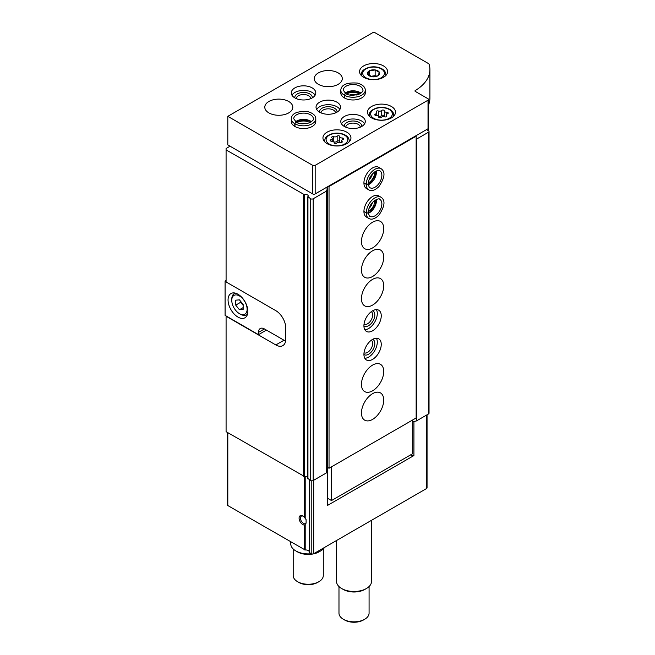 <?xml version="1.0" encoding="UTF-8"?>
<svg xmlns="http://www.w3.org/2000/svg" width="655" height="655" viewBox="0 0 655 655"><rect width="100%" height="100%" fill="white"/><g stroke="black" fill="none" stroke-linecap="round" stroke-linejoin="round"><path stroke-width="0.98" d="M304.591 517.548L306.098 519.628L306.098 523.165L304.591 525.056A5.248 3.029 60 0 1 299.204 519.259A5.248 3.029 60 0 1 302.798 515.984A5.248 3.029 60 0 1 304.591 517.548L304.591 476.447M227.301 432.382L227.301 504.833A1.752 1.007 180 0 0 227.809 505.554L305.197 549.995A3.496 2.022 180 0 1 309.209 551.633M283.992 340.232L275.82 344.948A14.001 8.081 -120 0 0 282.821 345.644A14.001 8.081 -120 0 0 285.719 339.233L285.719 327.803A14.001 8.081 -120 0 0 275.82 310.658L226.081 281.937L226.081 148.489L230.036 146.196M275.82 344.948L226.081 316.234L226.081 431.678L304.46 476.488A2.448 1.416 180 0 1 307.735 476.848M326.059 187.633L327.549 188.493L326.28 191.227L313.188 198.776A1.752 1.007 180 0 1 310.716 198.776L307.842 196.672A2.448 1.416 180 0 0 308.218 195.919A2.448 1.416 180 0 0 306.949 194.682A2.448 1.416 180 0 0 304.46 194.723L226.081 149.913M327.549 188.493L327.549 470.257L326.28 472.992L313.188 480.549A1.752 1.007 180 0 1 310.716 480.549L307.842 478.445M410.448 454.971L413.919 455.544L327.295 505.554L327.295 471.543L326.82 471.821M427.052 414.811L427.052 487.836A1.752 1.007 180 0 1 426.536 488.548L313.688 553.704A1.752 1.007 180 0 1 311.215 553.704L309.209 552.378L309.217 479.681L309.209 552.378M426.536 129.624L428.517 130.771A1.752 1.007 180 0 1 429.033 131.483L429.033 413.248A1.752 1.007 180 0 1 428.517 413.96L416.424 420.944L413.919 421.533L413.919 455.544M327.295 471.543L327.295 470.789M414.394 421.263L412.683 421.525L413.919 421.533M429.033 131.483A1.752 1.007 180 0 1 428.517 132.195L416.424 139.179L416.424 420.944M411.438 455.544L411.438 454.398M326.28 191.227L326.28 472.992M306.098 523.165A4.307 2.481 60 0 1 305.615 523.607A4.307 2.481 60 0 1 301.316 521.126A4.307 2.481 60 0 1 301.316 516.156A4.307 2.481 60 0 1 303.15 516.206M371.524 520.307L371.524 581.386A17.497 10.103 180 0 1 366.399 588.526A17.497 10.103 180 0 1 341.648 588.526A17.497 10.103 180 0 1 336.523 581.386L336.523 540.514M366.399 588.526L364.884 589.402A15.352 8.867 180 0 1 343.171 589.402L341.648 588.526M369.076 586.536L369.076 613.145A15.049 8.687 180 0 1 364.671 619.286A15.049 8.687 180 0 1 343.384 619.286A15.049 8.687 180 0 1 338.979 613.145L338.979 586.536M364.671 619.286L363.427 619.998A13.296 7.68 180 0 1 344.62 619.998L343.384 619.286M226.081 280.512L225.091 281.077L226.081 281.65M266.421 330.087L258.496 334.664L225.091 315.374L225.091 281.077M285.719 327.803L285.719 338.946A14.001 8.081 60 0 1 285.523 341.116L285.58 341.083M237.961 317.085A14.001 8.081 -120 0 0 244.954 317.781A14.001 8.081 -120 0 0 244.954 301.619A14.001 8.081 -120 0 0 230.961 293.53A14.001 8.081 -120 0 0 228.808 304.747A14.001 8.081 -120 0 0 237.961 317.085M258.496 334.664L258.496 332.38A8.4 4.847 60 0 1 260.24 328.532A8.4 4.847 60 0 1 264.44 328.949L285.523 341.116M240.434 314.228L239.443 313.655A10.848 6.263 -120 0 0 247.115 309.226A10.848 6.263 -120 0 0 239.443 295.937A10.848 6.263 -120 0 0 231.772 300.367A10.848 6.263 -120 0 0 239.443 313.655L240.434 314.228A12.248 7.074 -120 0 0 246.558 314.834A12.248 7.074 -120 0 0 247.541 314.048M235.726 300.178L235.726 305.132L239.443 309.75L243.152 309.414L243.152 304.469L239.443 299.851L235.726 300.178M235.489 293.162A12.248 7.074 -120 0 0 234.31 293.62A12.248 7.074 -120 0 0 231.772 299.229L231.772 300.367M240.68 301.39L240.68 302.274L235.726 305.132M243.152 307.604L239.443 309.75M240.68 302.274L243.152 305.353M428.534 99.478L428.534 128.053A1.752 1.007 180 0 1 428.026 128.765L315.17 193.921A1.752 1.007 180 0 1 312.697 193.921L227.809 144.911L227.809 116.336L372.589 32.75A1.752 1.007 180 0 1 375.061 32.75L428.214 63.437A3.496 2.022 180 0 1 429.189 64.534A52.498 30.31 180 0 1 429.909 69.545A52.498 30.31 180 0 1 415.254 90.554A1.048 0.606 180 0 0 414.959 90.971A1.048 0.606 180 0 0 415.27 91.397L428.026 98.758A1.752 1.007 180 0 1 428.534 99.478A1.752 1.007 180 0 1 428.026 100.19L315.17 165.347A1.752 1.007 180 0 1 312.697 165.347L227.809 116.336M429.909 69.545L429.909 98.119A52.498 30.31 180 0 1 428.534 105.013M383.478 65.901A14.001 8.081 180 0 1 387.58 71.616A14.001 8.081 180 0 1 373.579 79.697A14.001 8.081 180 0 1 359.579 71.616A14.001 8.081 180 0 1 368.216 64.149A14.001 8.081 180 0 1 383.478 65.901M391.395 106.478A14.001 8.081 180 0 1 395.497 112.193A14.001 8.081 180 0 1 381.497 120.274A14.001 8.081 180 0 1 367.496 112.193A14.001 8.081 180 0 1 376.142 104.726A14.001 8.081 180 0 1 391.395 106.478M346.847 132.195A14.001 8.081 180 0 1 350.949 137.91A14.001 8.081 180 0 1 336.948 145.991A14.001 8.081 180 0 1 322.948 137.91A14.001 8.081 180 0 1 331.594 130.443A14.001 8.081 180 0 1 346.847 132.195M361.699 116.475A12.248 7.074 180 0 1 365.285 121.478A12.248 7.074 180 0 1 353.037 128.552A12.248 7.074 180 0 1 340.788 121.478A12.248 7.074 180 0 1 348.345 114.944A12.248 7.074 180 0 1 361.699 116.475M344.456 97.955L344.456 95.237A12.248 7.074 0 0 0 357.777 96.711A12.248 7.074 0 0 0 365.285 90.185L365.285 92.904A12.248 7.074 180 0 1 353.037 99.978A12.248 7.074 180 0 1 340.788 92.904L340.788 90.185A12.248 7.074 0 0 0 344.293 95.139C344.89 93.534 345.48 93.215 346.086 94.173M336.948 102.188A12.248 7.074 180 0 1 340.534 107.191A12.248 7.074 180 0 1 328.286 114.265A12.248 7.074 180 0 1 316.037 107.191A12.248 7.074 180 0 1 323.603 100.657A12.248 7.074 180 0 1 336.948 102.188M294.963 126.53L294.963 123.811A12.248 7.074 0 0 0 308.284 125.285A12.248 7.074 0 0 0 315.792 118.768L315.792 121.478A12.248 7.074 180 0 1 303.543 128.552A12.248 7.074 180 0 1 291.287 121.478L291.287 118.768A12.248 7.074 0 0 0 294.791 123.713C295.389 122.117 295.986 121.789 296.584 122.755M312.206 87.901A12.248 7.074 180 0 1 315.792 92.904A12.248 7.074 180 0 1 303.543 99.978A12.248 7.074 180 0 1 291.287 92.904A12.248 7.074 180 0 1 298.852 86.37A12.248 7.074 180 0 1 312.206 87.901M338.185 72.901A14.001 8.081 180 0 1 342.287 78.616A14.001 8.081 180 0 1 328.286 86.697A14.001 8.081 180 0 1 314.285 78.616A14.001 8.081 180 0 1 322.931 71.149A14.001 8.081 180 0 1 338.185 72.901M288.691 101.476A14.001 8.081 180 0 1 292.793 107.191A14.001 8.081 180 0 1 278.793 115.272A14.001 8.081 180 0 1 264.792 107.191A14.001 8.081 180 0 1 273.438 99.724A14.001 8.081 180 0 1 288.691 101.476M291.95 95.188A12.248 7.074 180 0 1 312.206 92.478A12.248 7.074 180 0 1 315.129 95.188M294.815 97.865A8.752 5.052 180 0 1 299.884 92.887A8.752 5.052 180 0 1 309.725 93.902A8.752 5.052 180 0 1 312.263 97.865M296.306 98.61A7.238 4.176 180 0 1 300.85 94.836A7.238 4.176 180 0 1 308.652 95.761A7.238 4.176 180 0 1 310.773 98.61M297.141 122.608A8.752 5.052 180 0 1 309.725 122.477A8.752 5.052 180 0 1 309.946 122.608M300.203 123.582A7.238 4.176 180 0 1 306.876 123.582M316.692 109.475A12.248 7.074 180 0 1 336.948 106.765A12.248 7.074 180 0 1 339.88 109.475M319.566 112.161A8.752 5.052 180 0 1 324.626 107.174A8.752 5.052 180 0 1 334.476 108.19A8.752 5.052 180 0 1 337.014 112.161M321.056 112.897A7.238 4.176 180 0 1 325.601 109.123A7.238 4.176 180 0 1 333.403 110.048A7.238 4.176 180 0 1 335.524 112.897M346.634 94.033A8.752 5.052 180 0 1 359.227 93.902A8.752 5.052 180 0 1 359.439 94.033M349.696 95.008A7.238 4.176 180 0 1 356.377 95.008M341.443 123.762A12.248 7.074 180 0 1 361.699 121.052A12.248 7.074 180 0 1 364.63 123.762M344.309 126.448A8.752 5.052 180 0 1 349.377 121.462A8.752 5.052 180 0 1 359.227 122.477A8.752 5.052 180 0 1 361.756 126.448M345.807 127.185A7.238 4.176 180 0 1 350.351 123.41A7.238 4.176 180 0 1 358.154 124.335A7.238 4.176 180 0 1 360.266 127.185M339.765 136.567A1.384 0.794 0 0 0 339.765 136.543A1.384 0.794 0 0 0 338.717 135.765A1.384 0.794 0 0 0 337.161 136.166A2.415 1.4 0 0 1 333.763 136.69A1.384 0.794 0 0 0 332.363 136.674A1.384 0.794 0 0 0 331.659 137.37A1.384 0.794 0 0 0 331.864 137.787A2.415 1.4 0 0 1 332.224 138.516A2.415 1.4 0 0 1 330.955 139.752A1.384 0.794 0 0 0 330.226 140.448A1.384 0.794 0 0 0 331.651 141.251A2.415 1.4 0 0 1 334.14 142.643A2.415 1.4 0 0 1 334.14 142.684A1.384 0.794 0 0 0 334.14 142.708A1.384 0.794 0 0 0 335.18 143.486A1.384 0.794 0 0 0 336.735 143.085A2.415 1.4 0 0 1 340.133 142.561A1.384 0.794 0 0 0 341.533 142.577A1.384 0.794 0 0 0 342.246 141.881A1.384 0.794 0 0 0 342.033 141.464A2.415 1.4 0 0 1 341.681 140.735A2.415 1.4 0 0 1 342.95 139.499A1.384 0.794 0 0 0 343.67 138.803A1.384 0.794 0 0 0 342.254 138A2.415 1.4 0 0 1 339.765 136.608A2.415 1.4 0 0 1 339.765 136.567M384.313 110.842A1.384 0.794 0 0 0 384.313 110.826A1.384 0.794 0 0 0 383.265 110.048A1.384 0.794 0 0 0 381.709 110.441A2.415 1.4 0 0 1 378.312 110.973A1.384 0.794 0 0 0 376.912 110.949A1.384 0.794 0 0 0 376.207 111.653A1.384 0.794 0 0 0 376.412 112.07A2.415 1.4 0 0 1 376.772 112.799A2.415 1.4 0 0 1 375.495 114.027A1.384 0.794 0 0 0 374.775 114.731A1.384 0.794 0 0 0 376.191 115.534A2.415 1.4 0 0 1 378.688 116.926A2.415 1.4 0 0 1 378.68 116.967A1.384 0.794 0 0 0 378.68 116.991A1.384 0.794 0 0 0 379.728 117.761A1.384 0.794 0 0 0 381.284 117.368A2.415 1.4 0 0 1 384.681 116.844A1.384 0.794 0 0 0 386.082 116.86A1.384 0.794 0 0 0 386.786 116.164A1.384 0.794 0 0 0 386.581 115.747A2.415 1.4 0 0 1 386.221 115.01A2.415 1.4 0 0 1 387.498 113.782A1.384 0.794 0 0 0 388.219 113.078A1.384 0.794 0 0 0 386.794 112.283A2.415 1.4 0 0 1 384.305 110.883A2.415 1.4 0 0 1 384.313 110.842M384.305 115.927A1.384 0.794 0 0 0 383.232 115.19A1.384 0.794 0 0 0 381.709 115.591A2.415 1.4 0 0 1 378.312 116.115A1.384 0.794 0 0 0 378.181 116.074M384.313 110.924L384.313 115.992A2.415 1.4 0 0 0 384.305 116.033A2.415 1.4 0 0 0 384.812 116.885M339.765 141.644A1.384 0.794 0 0 0 338.684 140.907A1.384 0.794 0 0 0 337.161 141.308A2.415 1.4 0 0 1 333.763 141.832A1.384 0.794 0 0 0 333.632 141.791M339.765 136.649L339.765 141.709A2.415 1.4 0 0 0 339.765 141.75A2.415 1.4 0 0 0 340.273 142.602M377.886 70.838A6.1 3.521 180 0 1 378.86 75.088A6.1 3.521 180 0 1 371.999 76.725A6.1 3.521 180 0 1 368.298 71.567A6.1 3.521 180 0 1 377.886 70.838M375.143 69.962L369.289 70.863L367.725 74.244L372.007 76.717L377.861 75.816L379.433 72.435L375.143 69.962L375.143 75.661L371.008 76.299M376.175 76.258L375.143 75.661M369.289 75.358L369.289 70.863M415.647 135.912L416.146 136.199L329.031 186.495L328.532 186.208M329.031 186.495L329.031 468.259L416.146 417.964L416.146 136.199M372.589 393.671A15.753 9.096 -60 0 1 380.465 392.894A15.753 9.096 -60 0 1 380.465 411.078A15.753 9.096 -60 0 1 364.712 420.174A15.753 9.096 -60 0 1 362.297 407.549A15.753 9.096 -60 0 1 372.589 393.671M372.589 365.097A15.753 9.096 -60 0 1 380.465 364.319A15.753 9.096 -60 0 1 380.465 382.504A15.753 9.096 -60 0 1 364.712 391.592A15.753 9.096 -60 0 1 362.297 378.975A15.753 9.096 -60 0 1 372.589 365.097M372.589 339.38A12.248 7.074 -60 0 1 378.713 338.774A12.248 7.074 -60 0 1 378.713 352.914A12.248 7.074 -60 0 1 366.464 359.988A12.248 7.074 -60 0 1 364.581 350.171A12.248 7.074 -60 0 1 372.589 339.38M372.589 310.798A12.248 7.074 -60 0 1 378.713 310.192A12.248 7.074 -60 0 1 378.713 324.34A12.248 7.074 -60 0 1 366.464 331.414A12.248 7.074 -60 0 1 364.581 321.597A12.248 7.074 -60 0 1 372.589 310.798M372.589 279.366A15.753 9.096 -60 0 1 380.465 278.588A15.753 9.096 -60 0 1 380.465 296.772A15.753 9.096 -60 0 1 364.712 305.869A15.753 9.096 -60 0 1 362.297 293.244A15.753 9.096 -60 0 1 372.589 279.366M372.589 250.791A15.753 9.096 -60 0 1 380.465 250.005A15.753 9.096 -60 0 1 380.465 268.198A15.753 9.096 -60 0 1 364.712 277.286A15.753 9.096 -60 0 1 362.297 264.669A15.753 9.096 -60 0 1 372.589 250.791M372.589 222.209A15.753 9.096 -60 0 1 380.465 221.431A15.753 9.096 -60 0 1 380.465 239.615A15.753 9.096 -60 0 1 364.712 248.712A15.753 9.096 -60 0 1 362.297 236.095A15.753 9.096 -60 0 1 372.589 222.209M363.926 211.598L366.276 212.949A12.248 7.074 120 0 0 368.814 218.459L366.464 217.1A12.248 7.074 -60 0 1 364.581 207.291A12.248 7.074 -60 0 1 372.589 196.492A12.248 7.074 -60 0 1 378.713 195.886L381.063 197.245A12.248 7.074 120 0 0 371.663 200.487A12.248 7.074 120 0 0 366.276 212.752C367.963 213.088 368.544 212.777 368.012 211.827M363.926 183.015L366.276 184.374A12.248 7.074 120 0 0 368.814 189.884L366.464 188.525A12.248 7.074 -60 0 1 364.581 178.709A12.248 7.074 -60 0 1 372.589 167.917A12.248 7.074 -60 0 1 378.713 167.312L381.063 168.671A12.248 7.074 120 0 0 371.663 171.905A12.248 7.074 120 0 0 366.276 184.178C367.963 184.505 368.544 184.202 368.012 183.244M329.031 468.259L327.795 467.547L327.795 186.634M412.683 419.961L412.683 453.686L331.504 500.551L327.295 498.119M331.504 500.551L331.504 466.827M374.807 171.806A8.752 5.052 -60 0 1 368.405 182.901M372.433 173.976A7.238 4.176 -60 0 1 369.092 179.757M374.807 200.381A8.752 5.052 -60 0 1 368.405 211.475M372.433 202.551A7.238 4.176 -60 0 1 369.092 208.331M376.404 309.619A12.248 7.074 -60 0 1 374.75 322.055A12.248 7.074 -60 0 1 364.81 329.694M372.646 310.765A8.752 5.052 -60 0 1 373.006 321.04A8.752 5.052 -60 0 1 363.926 325.871M371.262 311.682A7.238 4.176 -60 0 1 371.172 319.984A7.238 4.176 -60 0 1 364.024 324.209M376.404 338.193A12.248 7.074 -60 0 1 374.75 350.63A12.248 7.074 -60 0 1 364.81 358.277M372.646 339.339A8.752 5.052 -60 0 1 373.006 349.623A8.752 5.052 -60 0 1 363.926 354.453M371.262 340.264A7.238 4.176 -60 0 1 371.172 348.566A7.238 4.176 -60 0 1 364.024 352.791M324.593 547.408A17.497 10.103 180 0 1 320.614 550.953A17.497 10.103 180 0 1 314.482 553.246M311.305 553.753A17.497 10.103 180 0 1 295.872 550.953A17.497 10.103 180 0 1 290.746 543.806L290.746 541.881M320.614 550.953L319.1 551.829A15.352 8.867 180 0 1 297.386 551.829L295.872 550.953M323.292 548.964L323.292 575.565A15.049 8.687 180 0 1 318.887 581.706A15.049 8.687 180 0 1 297.599 581.706A15.049 8.687 180 0 1 293.194 575.565L293.194 548.964M318.887 581.706L317.65 582.426A13.296 7.68 180 0 1 298.836 582.426L297.599 581.706M363.926 182.819L366.276 184.178M368.012 183.302C368.544 184.301 367.963 184.661 366.276 184.374M363.926 211.401L366.276 212.752M368.012 211.884C368.544 212.875 367.963 213.235 366.276 212.949M294.791 126.431L294.791 123.713M296.633 122.78C296.076 121.846 295.52 122.19 294.963 123.811M344.293 97.857L344.293 95.139M346.135 94.205C345.578 93.264 345.021 93.608 344.456 95.237M305.197 518.261L305.197 476.316M305.197 549.995L305.197 524.573M304.591 549.881L304.591 525.056M303.592 194.666L303.592 476.431M313.688 553.704L313.688 480.262M426.536 488.548L426.536 415.106M227.809 505.554L227.809 432.677M311.215 553.704L311.215 480.745M309.414 552.664L309.414 479.796M428.337 128.519L428.337 130.664L428.337 128.519M428.517 132.195L428.517 413.96M313.188 198.776L313.188 480.549M310.716 198.776L310.716 480.549M307.94 197.171L307.94 478.944M304.46 194.723L304.46 476.488M264.44 328.949L258.496 332.38M312.697 193.921L312.697 165.347M315.17 193.921L315.17 165.347M415.254 91.389L415.254 90.554M428.026 128.765L428.026 100.19M349.197 141.824L349.197 140.768A12.248 7.074 180 0 1 349.009 142.02M324.896 142.02A12.248 7.074 180 0 1 324.7 140.768L324.7 141.824M344.62 135.2A10.848 6.263 180 0 1 339.757 145.68A10.848 6.263 180 0 1 326.468 138A10.848 6.263 180 0 1 344.62 135.2M393.745 116.107L393.745 115.051A12.248 7.074 180 0 1 393.557 116.303M369.436 116.303A12.248 7.074 180 0 1 369.248 115.051L369.248 116.107M389.168 109.475A10.848 6.263 180 0 1 384.305 119.955A10.848 6.263 180 0 1 371.017 112.283A10.848 6.263 180 0 1 389.168 109.475M375.495 115.436L375.495 114.027M378.312 116.115L378.312 110.973M381.709 115.591L381.709 110.441M386.794 114.109L386.794 112.283M386.581 116.582L386.581 115.747M330.955 141.153L330.955 139.752M333.763 141.832L333.763 136.69M337.161 141.308L337.161 136.166M342.254 139.826L342.254 138M342.033 142.299L342.033 141.464M385.828 75.53L385.828 74.473A12.248 7.074 180 0 1 385.631 75.718M361.519 75.718A12.248 7.074 180 0 1 361.331 74.473L361.331 75.53M381.251 68.898A10.848 6.263 180 0 1 376.388 79.378A10.848 6.263 180 0 1 363.099 71.706A10.848 6.263 180 0 1 381.251 68.898M368.413 184.661A9.8 5.658 120 0 0 376.338 170.93M368.364 183.818C368.88 186.691 369.436 188.01 370.042 187.764A9.8 5.658 120 0 0 379.834 182.106A9.8 5.658 120 0 0 379.834 170.791C379.777 168.646 368.798 172.928 368.364 183.736M368.413 213.235A9.8 5.658 120 0 0 376.338 199.513M368.364 212.392C368.88 215.274 369.436 216.584 370.042 216.338A9.8 5.658 120 0 0 379.834 210.681A9.8 5.658 120 0 0 379.834 199.366C379.777 197.22 368.798 201.503 368.364 212.31M311.469 121.724A9.8 5.658 0 0 0 295.618 121.724M296.387 122.223C298.647 124.016 302.888 124.262 309.103 122.96C312.615 120.962 314.023 119.562 313.336 118.768A9.8 5.658 0 0 0 303.543 113.11A9.8 5.658 0 0 0 293.743 118.768L296.322 122.182M360.962 93.149A9.8 5.658 0 0 0 345.111 93.149M345.889 93.649C348.149 95.433 352.382 95.679 358.596 94.385C362.109 92.38 363.525 90.98 362.837 90.185A9.8 5.658 0 0 0 353.037 84.528A9.8 5.658 0 0 0 343.236 90.185L345.815 93.608M307.735 196.893L307.735 478.658M235.219 293.088L234.31 293.62M247.467 314.31L246.558 314.834M349.197 140.768C349.123 138.483 347.83 136.6 345.324 135.126C341.46 133.096 337.128 132.605 332.331 133.653C324.389 136.51 325.142 138.754 324.7 140.768M393.745 115.051C393.663 112.766 392.378 110.883 389.864 109.41C386.008 107.371 381.677 106.88 376.879 107.936C368.937 110.793 369.69 113.037 369.248 115.051M376.772 115.558L376.772 112.799M384.305 116.033L384.305 110.883M386.221 116.811L386.221 115.01M332.224 141.284L332.224 138.516M339.765 141.75L339.765 136.608M341.681 142.528L341.681 140.735M385.828 74.473C385.746 72.181 384.452 70.306 381.947 68.832C378.091 66.794 373.759 66.302 368.953 67.359C361.02 70.216 361.773 72.459 361.331 74.473M368.388 184.342L370.345 183.048L375.209 175.999L376.044 171.07M368.814 189.884C371.549 191.448 374.897 190.368 378.868 186.65C384.853 177.808 385.582 171.815 381.063 168.671M368.388 212.916L370.345 211.622L375.209 204.581L376.044 199.644M368.814 218.459C371.549 220.023 374.897 218.942 378.868 215.233C384.853 206.391 385.582 200.389 381.063 197.245M311.199 121.912L309.103 120.856L300.571 120.168L295.88 121.912M315.792 118.768C315.776 115.616 313.164 113.258 307.965 111.677C297.321 110.916 291.762 113.274 291.287 118.768M360.7 93.329L358.596 92.281L350.065 91.585L345.373 93.329M365.285 90.185C365.269 87.041 362.665 84.675 357.458 83.095C346.814 82.334 341.255 84.7 340.788 90.185"/></g></svg>
